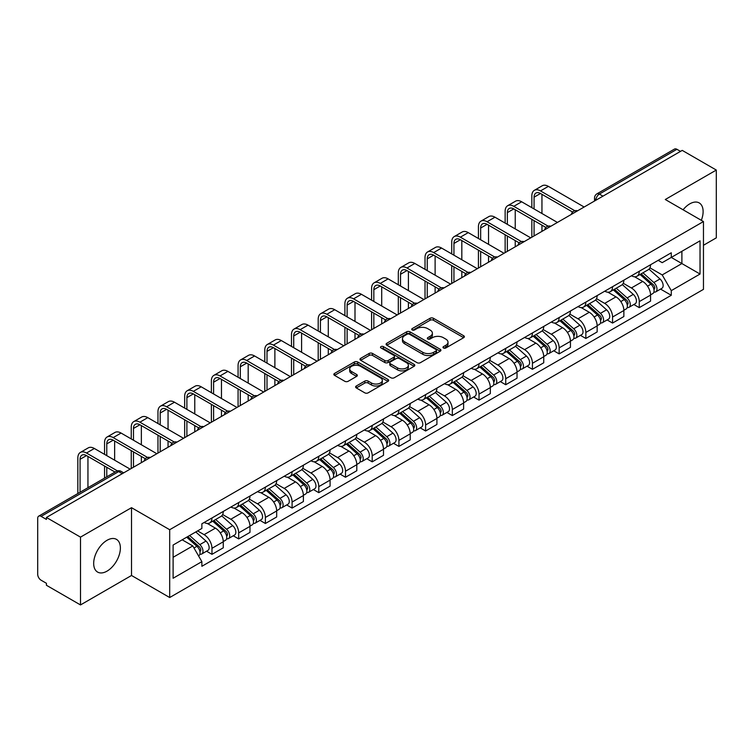 <?xml version="1.0" encoding="UTF-8"?>
<svg xmlns="http://www.w3.org/2000/svg" width="754" height="754" viewBox="0 0 754 754"><rect width="100%" height="100%" fill="white"/><g stroke="black" fill="none" stroke-linecap="round" stroke-linejoin="round"><path stroke-width="1.13" d="M443.475 347.99A1.659 0.961 0 0 0 445.821 347.99L463.672 337.688A2.375 1.376 0 0 0 464.37 336.718A2.375 1.376 0 0 0 463.672 335.747L433.427 318.282A2.375 1.376 0 0 0 430.072 318.282L412.212 328.593A1.659 0.961 0 0 0 411.731 329.272A1.659 0.961 0 0 0 412.212 329.95A1.659 0.961 0 0 0 414.568 329.95L416.877 328.612A7.606 4.392 0 0 1 427.631 328.612L430.157 330.063A7.606 4.392 0 0 1 432.381 333.174A7.606 4.392 0 0 1 430.157 336.275L427.838 337.613A1.659 0.961 0 0 0 427.358 338.292A1.659 0.961 0 0 0 427.838 338.97A1.659 0.961 0 0 0 430.195 338.97L432.504 337.632A7.606 4.392 0 0 1 443.258 337.632L445.784 339.093A7.606 4.392 0 0 1 448.008 342.193A7.606 4.392 0 0 1 445.784 345.304L443.475 346.633A1.659 0.961 0 0 0 442.984 347.311A1.659 0.961 0 0 0 443.475 347.99L443.475 346.633M107.03 571.136A18.888 10.905 120 0 0 119.368 554.492A18.888 10.905 120 0 0 116.474 539.364A18.888 10.905 120 0 0 107.03 540.298A18.888 10.905 120 0 0 94.693 556.942A18.888 10.905 120 0 0 97.586 572.069A18.888 10.905 120 0 0 107.03 571.136M701.324 220.319A18.888 10.905 120 0 0 699.203 202.92A18.888 10.905 120 0 0 689.769 203.863A18.888 10.905 120 0 0 683.086 209.791M356.303 386.001A2.375 1.376 0 0 0 355.605 386.962A2.375 1.376 0 0 0 356.303 387.933L364.785 392.834A2.375 1.376 0 0 0 368.15 392.834L387.98 381.392A2.375 1.376 0 0 0 388.668 380.421A2.375 1.376 0 0 0 387.98 379.451L357.726 361.986A2.375 1.376 0 0 0 354.371 361.986L334.54 373.437A2.375 1.376 0 0 0 333.843 374.408A2.375 1.376 0 0 0 334.54 375.369L344.795 381.288A2.375 1.376 0 0 0 348.15 381.288L356.642 376.397A2.375 1.376 0 0 0 357.33 375.426A2.375 1.376 0 0 0 356.642 374.455L351.553 371.515A6.352 3.666 0 0 1 349.696 368.923A6.352 3.666 0 0 1 353.617 365.53A6.352 3.666 0 0 1 360.544 366.331L380.459 377.82A6.352 3.666 0 0 1 382.316 380.421A6.352 3.666 0 0 1 378.395 383.805A6.352 3.666 0 0 1 371.468 383.013L368.15 381.1A2.375 1.376 0 0 0 364.785 381.1L356.303 386.001L356.303 387.933L364.785 383.07L364.785 381.1M169.688 529.723L131.516 507.678L80.499 537.131L46.428 517.47L682.229 150.385L716.3 170.055L665.282 199.508L703.463 221.553L169.688 529.723L169.688 597.526L703.463 289.357L703.463 221.553M417.047 362.665A2.375 1.376 0 0 0 420.412 362.665L440.232 351.213A2.375 1.376 0 0 0 440.93 350.242A2.375 1.376 0 0 0 440.232 349.281L409.988 331.817A2.375 1.376 0 0 0 406.632 331.817L386.802 343.258A2.375 1.376 0 0 0 386.105 344.229A2.375 1.376 0 0 0 386.802 345.2L417.047 362.665M381.665 348.348A1.659 0.961 0 0 1 383.352 348.584L414.078 366.321L394.276 377.754A2.375 1.376 0 0 1 390.921 377.754L360.666 360.289L360.666 358.348A2.375 1.376 0 0 0 359.978 359.319A2.375 1.376 0 0 0 360.666 360.289M360.666 358.348L369.158 353.447A2.375 1.376 0 0 1 372.514 353.447L384.785 360.535A2.375 1.376 0 0 0 388.14 360.535L393.776 357.283A2.375 1.376 0 0 0 394.474 356.312A2.375 1.376 0 0 0 393.776 355.341L381.006 347.971A1.659 0.961 0 0 1 380.516 347.292A1.659 0.961 0 0 1 381.543 346.397A1.659 0.961 0 0 1 383.352 346.604L414.106 364.361A2.375 1.376 0 0 1 414.804 365.332A2.375 1.376 0 0 1 414.106 366.303L414.106 364.361M80.499 537.131L80.499 604.934L46.428 585.274L46.428 583.294L41.121 580.231A4.844 2.799 -120 0 1 37.7 574.294L37.7 518.356A4.844 2.799 -120 0 1 38.699 516.141L116.248 471.363A4.844 2.799 60 0 1 118.67 471.608L41.121 516.377A4.844 2.799 -120 0 0 38.699 516.141M703.463 245.276L716.3 237.859L716.3 170.055M80.499 604.934L131.516 575.481L169.688 597.526M46.428 517.47L46.428 519.44L41.121 516.377M602.974 196.153L599.373 194.08A4.844 2.799 60 0 0 596.951 193.835L674.51 149.066A4.844 2.799 60 0 1 676.922 149.301L599.373 194.08A4.844 2.799 120 0 0 595.952 200.008L595.952 200.206M680.523 151.375L676.922 149.301M639.26 271.27A11.14 6.428 60 0 1 636.96 276.266L648.261 269.743A11.14 6.428 -120 0 0 650.561 264.739M623.228 283.259L631.39 287.971A11.14 6.428 60 0 1 639.26 301.609L650.561 295.087A11.14 6.428 -120 0 0 642.691 281.449L634.604 276.775M650.561 295.087L650.561 301.119L639.26 307.641L633.85 304.512M636.96 276.266A11.14 6.428 60 0 1 631.475 275.766M639.26 301.609L639.26 307.641M612.559 286.68A11.14 6.428 60 0 1 610.25 291.685L621.55 285.163A11.14 6.428 -120 0 0 623.86 280.158M607.14 319.932L612.559 323.061L623.86 316.529L623.86 310.507A11.14 6.428 -120 0 0 615.98 296.869L607.894 292.194M610.25 291.685A11.14 6.428 60 0 1 604.774 291.185M596.527 298.678L604.68 303.391A11.14 6.428 60 0 1 612.559 317.029L612.559 323.061M585.849 302.1A11.14 6.428 60 0 1 583.549 307.104L594.849 300.582A11.14 6.428 -120 0 0 597.149 295.577M580.439 335.351L585.849 338.471L597.149 331.948L597.149 325.926A11.14 6.428 -120 0 0 589.279 312.288L581.193 307.613M583.549 307.104A11.14 6.428 60 0 1 578.064 306.595M569.817 314.098L577.979 318.81A11.14 6.428 60 0 1 585.849 332.448L585.849 338.471M559.148 317.519A11.14 6.428 60 0 1 556.838 322.524L568.139 316.001A11.14 6.428 -120 0 0 570.448 310.997M553.728 350.77L559.148 353.89L570.448 347.368L570.448 341.345A11.14 6.428 -120 0 0 562.569 327.698L554.482 323.032M556.838 322.524A11.14 6.428 60 0 1 551.362 322.015M543.116 329.517L551.268 334.229A11.14 6.428 60 0 1 559.148 347.867L559.148 353.89M532.437 332.938A11.14 6.428 60 0 1 530.137 337.943L541.429 331.421A11.14 6.428 -120 0 0 543.738 326.416M527.027 366.18L532.437 369.309L543.738 362.787L543.738 356.765A11.14 6.428 -120 0 0 535.868 343.117L527.781 338.452M530.137 337.943A11.14 6.428 60 0 1 524.652 337.434M516.405 344.936L524.567 349.639A11.14 6.428 60 0 1 532.437 363.287L532.437 369.309M505.736 348.357A11.14 6.428 60 0 1 503.427 353.362L514.728 346.831A11.14 6.428 -120 0 0 517.037 341.835M500.317 381.599L505.736 384.728L517.037 378.206L517.037 372.174A11.14 6.428 -120 0 0 509.157 358.536L501.071 353.871M503.427 353.362A11.14 6.428 60 0 1 497.951 352.853M489.704 360.346L497.857 365.059A11.14 6.428 60 0 1 505.736 378.706L505.736 384.728M479.026 363.777A11.14 6.428 60 0 1 476.726 368.772L488.017 362.25A11.14 6.428 -120 0 0 490.326 357.255M473.616 397.019L479.026 400.148L490.326 393.626L490.326 387.594A11.14 6.428 -120 0 0 482.456 373.956L474.37 369.29M476.726 368.772A11.14 6.428 60 0 1 471.241 368.272M462.994 375.765L471.156 380.478A11.14 6.428 60 0 1 479.026 394.116L479.026 400.148M452.325 379.196A11.14 6.428 60 0 1 450.015 384.191L461.316 377.669A11.14 6.428 -120 0 0 463.625 372.674M446.905 412.438L452.325 415.567L463.625 409.045L463.625 403.013A11.14 6.428 -120 0 0 455.746 389.375L447.659 384.71M450.015 384.191A11.14 6.428 60 0 1 444.54 383.692M436.293 391.185L444.445 395.897A11.14 6.428 60 0 1 452.325 409.535L452.325 415.567M425.614 394.615A11.14 6.428 60 0 1 423.314 399.611L434.606 393.088A11.14 6.428 -120 0 0 436.915 388.093M420.204 427.857L425.614 430.986L436.915 424.464L436.915 418.432A11.14 6.428 -120 0 0 429.045 404.794L420.958 400.129M423.314 399.611A11.14 6.428 60 0 1 417.829 399.111M409.582 406.604L417.744 411.316A11.14 6.428 60 0 1 425.614 424.954L425.614 430.986M398.913 410.035A11.14 6.428 60 0 1 396.604 415.03L407.905 408.508A11.14 6.428 -120 0 0 410.214 403.513M393.494 443.277L398.913 446.406L410.214 439.884L410.214 433.852A11.14 6.428 -120 0 0 402.334 420.214L394.248 415.539M396.604 415.03A11.14 6.428 60 0 1 391.128 414.53M382.881 422.023L391.034 426.736A11.14 6.428 60 0 1 398.913 440.374L398.913 446.406M372.203 425.454A11.14 6.428 60 0 1 369.903 430.449L381.194 423.927A11.14 6.428 -120 0 0 383.503 418.932M366.793 458.696L372.203 461.825L383.503 455.303L383.503 449.271A11.14 6.428 -120 0 0 375.633 435.633L367.547 430.958M369.903 430.449A11.14 6.428 60 0 1 364.418 429.95M356.171 437.443L364.333 442.155A11.14 6.428 60 0 1 372.203 455.793L372.203 461.825M345.502 440.873A11.14 6.428 60 0 1 343.193 445.868L354.493 439.346A11.14 6.428 -120 0 0 356.802 434.342M340.082 474.115L345.502 477.244L356.802 470.722L356.802 464.69A11.14 6.428 -120 0 0 348.923 451.052L340.836 446.377M343.193 445.868A11.14 6.428 60 0 1 337.717 445.369M329.47 452.862L337.622 457.574A11.14 6.428 60 0 1 345.502 471.212L345.502 477.244M318.791 456.283A11.14 6.428 60 0 1 316.492 461.288L327.783 454.766A11.14 6.428 -120 0 0 330.092 449.761M313.381 489.534L318.791 492.664L330.092 486.132L330.092 480.109A11.14 6.428 -120 0 0 322.222 466.472L314.135 461.797M316.492 461.288A11.14 6.428 60 0 1 311.006 460.788M302.759 468.281L310.921 472.994A11.14 6.428 60 0 1 318.791 486.632L318.791 492.664M292.09 471.702A11.14 6.428 60 0 1 289.781 476.707L301.082 470.185A11.14 6.428 -120 0 0 303.391 465.18M286.671 504.954L292.09 508.073L303.391 501.551L303.391 495.529A11.14 6.428 -120 0 0 295.511 481.891L287.425 477.216M289.781 476.707A11.14 6.428 60 0 1 284.305 476.198M276.058 483.7L284.211 488.413A11.14 6.428 60 0 1 292.09 502.051L292.09 508.073M265.38 487.122A11.14 6.428 60 0 1 263.08 492.126L274.371 485.604A11.14 6.428 -120 0 0 276.68 480.6M259.97 520.373L265.38 523.493L276.68 516.971L276.68 510.948A11.14 6.428 -120 0 0 268.81 497.301L260.724 492.635M263.08 492.126A11.14 6.428 60 0 1 257.595 491.617M249.348 499.12L257.51 503.832A11.14 6.428 60 0 1 265.38 517.47L265.38 523.493M238.679 502.541A11.14 6.428 60 0 1 236.37 507.546L247.67 501.014A11.14 6.428 -120 0 0 249.979 496.019M233.259 535.783L238.679 538.912L249.979 532.39L249.979 526.358A11.14 6.428 -120 0 0 242.1 512.72L234.013 508.055M236.37 507.546A11.14 6.428 60 0 1 230.894 507.037M222.647 514.539L230.799 519.242A11.14 6.428 60 0 1 238.679 532.889L238.679 538.912M211.968 517.96A11.14 6.428 60 0 1 209.669 522.965L220.96 516.433A11.14 6.428 -120 0 0 223.269 511.438M206.558 551.202L211.968 554.331L223.269 547.809L223.269 541.777A11.14 6.428 -120 0 0 215.399 528.139L207.312 523.474M209.669 522.965A11.14 6.428 60 0 1 204.183 522.456M197.595 530.91L204.098 534.661A11.14 6.428 60 0 1 211.968 548.309L211.968 554.331M658.176 260.347L662.201 262.665L700.032 240.828L681.889 251.299L681.889 263.561L662.201 274.927L649.939 267.84M173.109 557.3L192.798 545.934L201.874 561.645L173.109 578.252L173.109 545.038L201.874 528.441L201.874 523.794L671.277 252.788L671.277 257.425L700.032 274.032L671.277 290.639L662.201 274.927M700.032 240.828L700.032 274.032M201.874 561.645L201.874 566.292L671.277 295.285L671.277 290.639M131.516 507.678L131.516 575.481M192.798 545.934L182.185 539.807M660.551 289.093L671.277 295.285M444.134 348.225L445.784 347.274A7.606 4.392 0 0 0 448.008 344.173L448.008 342.193M432.381 333.174L432.381 335.153A7.606 4.392 0 0 1 430.157 338.254L428.508 339.206M463.672 335.747L463.672 337.688L433.427 320.262A2.375 1.376 0 0 0 430.072 320.262L412.881 330.186M440.204 351.232L409.988 333.796A2.375 1.376 0 0 0 406.632 333.796L386.83 345.219M436.038 350.93A1.659 0.961 0 0 0 436.519 350.242A1.659 0.961 0 0 0 436.038 349.564L409.488 334.239A1.659 0.961 0 0 0 407.132 334.239L404.7 335.643A7.606 4.392 0 0 0 402.466 338.753A7.606 4.392 0 0 0 404.7 341.854L422.843 352.335A7.606 4.392 0 0 0 433.597 352.335L436.038 350.93L436.038 352.9A1.659 0.961 0 0 0 436.519 352.222L436.519 350.242M402.466 338.753L402.466 340.723A7.606 4.392 0 0 0 404.7 343.833L404.7 341.854M436.038 352.9L433.597 354.314A7.606 4.392 0 0 1 422.843 354.314L404.7 343.833M360.704 360.308L369.158 355.426L369.158 353.447M394.474 356.312L394.474 358.291A2.375 1.376 0 0 1 393.776 359.253L388.14 362.504A2.375 1.376 0 0 1 384.785 362.504L372.514 355.426A2.375 1.376 0 0 0 369.158 355.426M397.509 367.877A6.352 3.666 0 0 0 404.436 368.678A6.352 3.666 0 0 0 408.366 365.285A6.352 3.666 0 0 0 406.5 362.693L399.488 358.64A2.375 1.376 0 0 0 396.123 358.64L390.497 361.892A2.375 1.376 0 0 0 389.799 362.863A2.375 1.376 0 0 0 390.497 363.833L397.509 367.877L397.509 369.856A6.352 3.666 0 0 0 404.436 370.648A6.352 3.666 0 0 0 408.366 367.264L408.366 365.285M389.799 362.863L389.799 364.832A2.375 1.376 0 0 0 390.497 365.803L390.497 363.833M397.509 369.856L390.497 365.803M382.316 380.421L382.316 382.391A6.352 3.666 0 0 1 378.395 385.784A6.352 3.666 0 0 1 371.468 384.992L368.15 383.07A2.375 1.376 0 0 0 364.785 383.07M349.696 368.923L349.696 370.902A6.352 3.666 0 0 0 351.553 373.494L351.553 371.515M356.604 376.406L351.553 373.494M387.942 381.411L357.726 363.965A2.375 1.376 0 0 0 354.371 363.965L334.569 375.388M640.033 274.484L650.919 284.201A6.051 3.497 60 0 1 652.823 293.56L650.561 294.861M640.325 274.748L645.443 277.698M641.136 273.853L653.247 284.663A2.903 1.678 60 0 1 654.152 289.15A2.903 1.678 60 0 1 653.888 289.253M642.945 272.807L653.831 282.514A6.051 3.497 60 0 1 655.726 291.873A6.051 3.497 60 0 1 653.897 292.071M649.015 269.169L659.995 278.961A6.051 3.497 60 0 1 661.889 288.32L655.726 291.873M534.068 208.952L534.068 197.19A9.076 5.24 60 0 1 535.943 193.033A9.076 5.24 60 0 1 540.486 193.486L572.635 212.044M584.143 207.02L548.365 186.37A12.224 7.059 -120 0 0 542.249 185.757L534.379 190.31A12.224 7.059 -120 0 0 531.843 195.908L531.843 207.661M574.84 210.743L540.486 190.913A12.224 7.059 -120 0 0 534.379 190.31M531.843 219.329L531.843 237.218M534.068 235.936L534.068 220.611M541.947 231.384L541.947 225.163M541.947 213.495L541.947 194.325M613.332 289.904L624.208 299.621A6.051 3.497 60 0 1 626.112 308.98L623.85 310.28M613.615 290.167L618.742 293.118M614.425 289.272L626.536 300.073A2.903 1.678 60 0 1 627.451 304.569A2.903 1.678 60 0 1 627.187 304.673M616.244 288.226L627.121 297.934A6.051 3.497 60 0 1 629.024 307.293A6.051 3.497 60 0 1 627.196 307.491M622.304 284.588L633.285 294.38A6.051 3.497 60 0 1 635.188 303.739L629.024 307.293M586.621 305.323L597.507 315.031A6.051 3.497 60 0 1 599.411 324.399L597.149 325.7M586.914 305.577L592.031 308.537M587.724 304.691L599.835 315.492A2.903 1.678 60 0 1 600.74 319.988A2.903 1.678 60 0 1 600.476 320.092M589.534 303.645L600.42 313.353A6.051 3.497 60 0 1 602.314 322.712A6.051 3.497 60 0 1 600.486 322.91M595.603 299.998L606.584 309.8A6.051 3.497 60 0 1 608.478 319.159L602.314 322.712M507.357 224.372L507.357 212.609A9.076 5.24 60 0 1 509.242 208.453A9.076 5.24 60 0 1 513.785 208.905L545.924 227.463M557.432 222.439L521.655 201.78A12.224 7.059 -120 0 0 515.548 201.177L507.668 205.729A12.224 7.059 -120 0 0 505.133 211.318L505.133 223.08M548.139 226.162L513.785 206.332A12.224 7.059 -120 0 0 507.668 205.729M505.133 234.748L505.133 252.637M507.357 251.346L507.357 236.03M515.236 246.803L515.236 240.573M515.236 228.914L515.236 209.744M480.656 239.791L480.656 228.028A9.076 5.24 60 0 1 482.532 223.872A9.076 5.24 60 0 1 487.075 224.315L519.223 242.873M530.731 237.859L494.954 217.199A12.224 7.059 -120 0 0 488.837 216.596L480.967 221.148A12.224 7.059 -120 0 0 478.432 226.737L478.432 238.5M521.429 241.582L487.075 221.751A12.224 7.059 -120 0 0 480.967 221.148M478.432 250.168L478.432 268.056M480.656 266.765L480.656 251.45M488.535 262.222L488.535 255.992M488.535 244.334L488.535 225.163M559.92 320.742L570.797 330.45A6.051 3.497 60 0 1 572.701 339.809L570.439 341.119M560.203 320.997L565.33 323.956M561.014 320.111L573.125 330.912A2.903 1.678 60 0 1 574.039 335.407A2.903 1.678 60 0 1 573.775 335.511M562.833 319.065L573.709 328.772A6.051 3.497 60 0 1 575.613 338.131A6.051 3.497 60 0 1 573.785 338.329M568.893 315.417L579.873 325.219A6.051 3.497 60 0 1 581.777 334.578L575.613 338.131M533.21 336.161L544.096 345.869A6.051 3.497 60 0 1 546 355.228L543.738 356.538M533.502 336.416L538.62 339.375M534.313 335.53L546.424 346.331A2.903 1.678 60 0 1 547.329 350.827A2.903 1.678 60 0 1 547.065 350.93M536.122 334.484L547.008 344.192A6.051 3.497 60 0 1 548.903 353.551A6.051 3.497 60 0 1 547.074 353.749M542.192 330.836L553.172 340.638A6.051 3.497 60 0 1 555.067 349.997L548.903 353.551M506.509 351.581L517.385 361.289A6.051 3.497 60 0 1 519.289 370.648L517.027 371.958M506.792 351.835L511.919 354.795M507.602 350.949L519.713 361.75A2.903 1.678 60 0 1 520.628 366.246A2.903 1.678 60 0 1 520.364 366.35M509.421 349.903L520.298 359.611A6.051 3.497 60 0 1 522.202 368.97A6.051 3.497 60 0 1 520.373 369.168M515.482 346.256L526.462 356.048A6.051 3.497 60 0 1 528.365 365.407L522.202 368.97M453.946 255.201L453.946 243.448A9.076 5.24 60 0 1 455.831 239.291A9.076 5.24 60 0 1 460.374 239.734L492.513 258.292M504.021 253.278L468.243 232.618A12.224 7.059 -120 0 0 462.136 232.015L454.257 236.558A12.224 7.059 -120 0 0 451.721 242.157L451.721 253.919M494.728 257.001L460.374 237.171A12.224 7.059 -120 0 0 454.257 236.558M451.721 265.587L451.721 283.476M453.946 282.184L453.946 266.869M461.825 277.642L461.825 271.412M461.825 259.753L461.825 240.573M427.245 270.62L427.245 258.867A9.076 5.24 60 0 1 429.12 254.711A9.076 5.24 60 0 1 433.663 255.154L465.812 273.711M477.32 268.697L441.542 248.038A12.224 7.059 -120 0 0 435.426 247.435L427.556 251.977A12.224 7.059 -120 0 0 425.02 257.576L425.02 269.338M468.017 272.42L433.663 252.59A12.224 7.059 -120 0 0 427.556 251.977M425.02 280.997L425.02 298.895M427.245 297.604L427.245 282.288M435.115 293.061L435.115 286.831M435.115 275.172L435.115 255.992M400.534 286.039L400.534 274.277A9.076 5.24 60 0 1 402.419 270.121A9.076 5.24 60 0 1 406.962 270.573L439.101 289.131M450.609 284.117L414.832 263.457A12.224 7.059 -120 0 0 408.725 262.854L400.845 267.397A12.224 7.059 -120 0 0 398.31 272.995L398.31 284.758M441.316 287.839L406.962 268A12.224 7.059 -120 0 0 400.845 267.397M398.31 296.416L398.31 314.305M400.534 313.023L400.534 297.707M408.414 308.48L408.414 302.25M408.414 290.592L408.414 271.412M479.798 367L490.684 376.708A6.051 3.497 60 0 1 492.588 386.067L490.326 387.368M480.091 367.255L485.208 370.214M480.901 366.369L493.012 377.17A2.903 1.678 60 0 1 493.917 381.665A2.903 1.678 60 0 1 493.653 381.769M482.711 365.322L493.597 375.03A6.051 3.497 60 0 1 495.491 384.389A6.051 3.497 60 0 1 493.663 384.578M488.781 361.675L499.761 371.468A6.051 3.497 60 0 1 501.655 380.827L495.491 384.389M373.833 301.459L373.833 289.696A9.076 5.24 60 0 1 375.709 285.54A9.076 5.24 60 0 1 380.252 285.992L412.4 304.55M423.908 299.536L388.131 278.876A12.224 7.059 -120 0 0 382.014 278.273L374.144 282.816A12.224 7.059 -120 0 0 371.609 288.414L371.609 300.177M414.606 303.259L380.252 283.419A12.224 7.059 -120 0 0 374.144 282.816M371.609 311.836L371.609 329.724M373.833 328.442L373.833 313.127M381.703 323.9L381.703 317.67M381.703 306.011L381.703 286.831M453.097 382.419L463.974 392.127A6.051 3.497 60 0 1 465.878 401.486L463.616 402.787M453.38 382.674L458.507 385.633M454.191 381.788L466.302 392.589A2.903 1.678 60 0 1 467.216 397.085A2.903 1.678 60 0 1 466.952 397.188M456.01 380.732L466.886 390.449A6.051 3.497 60 0 1 468.79 399.808A6.051 3.497 60 0 1 466.962 399.997M462.07 377.094L473.05 386.887A6.051 3.497 60 0 1 474.954 396.246L468.79 399.808M347.123 316.878L347.123 305.116A9.076 5.24 60 0 1 349.008 300.959A9.076 5.24 60 0 1 353.551 301.411L385.69 319.969M397.198 314.955L361.42 294.296A12.224 7.059 -120 0 0 355.313 293.692L347.434 298.235A12.224 7.059 -120 0 0 344.898 303.834L344.898 315.596M387.905 318.678L353.551 298.838A12.224 7.059 -120 0 0 347.434 298.235M344.898 327.255L344.898 345.144M347.123 343.862L347.123 328.546M355.002 339.319L355.002 333.089M355.002 321.421L355.002 302.25M426.387 397.839L437.273 407.546A6.051 3.497 60 0 1 439.177 416.905L436.915 418.206M426.679 398.093L431.797 401.053M427.49 397.198L439.601 408.008A2.903 1.678 60 0 1 440.506 412.495A2.903 1.678 60 0 1 440.242 412.608M429.299 396.152L440.185 405.869A6.051 3.497 60 0 1 442.08 415.228A6.051 3.497 60 0 1 440.251 415.416M435.369 392.514L446.349 402.306A6.051 3.497 60 0 1 448.244 411.665L442.08 415.228M320.422 332.297L320.422 320.535A9.076 5.24 60 0 1 322.297 316.378A9.076 5.24 60 0 1 326.84 316.831L358.989 335.389M370.497 330.375L334.719 309.715A12.224 7.059 -120 0 0 328.603 309.112L320.733 313.655A12.224 7.059 -120 0 0 318.197 319.253L318.197 331.015M361.194 334.097L326.84 314.258A12.224 7.059 -120 0 0 320.733 313.655M318.197 342.674L318.197 360.563M320.422 359.281L320.422 343.956M328.292 354.729L328.292 348.508M328.292 336.84L328.292 317.67M399.686 413.258L410.562 422.966A6.051 3.497 60 0 1 412.466 432.325L410.204 433.625M399.969 413.512L405.096 416.472M400.779 412.617L412.89 423.428A2.903 1.678 60 0 1 413.805 427.914A2.903 1.678 60 0 1 413.541 428.027M402.598 411.571L413.475 421.288A6.051 3.497 60 0 1 415.379 430.647A6.051 3.497 60 0 1 413.55 430.836M408.659 407.933L419.639 417.725A6.051 3.497 60 0 1 421.543 427.084L415.379 430.647M293.711 347.717L293.711 335.954A9.076 5.24 60 0 1 295.596 331.798A9.076 5.24 60 0 1 300.139 332.25L332.278 350.808M343.786 345.784L308.009 325.134A12.224 7.059 -120 0 0 301.902 324.522L294.022 329.074A12.224 7.059 -120 0 0 291.487 334.672L291.487 346.435M334.493 349.517L300.139 329.677A12.224 7.059 -120 0 0 294.022 329.074M291.487 358.093L291.487 375.982M293.711 374.7L293.711 359.375M301.591 370.148L301.591 363.928M301.591 352.259L301.591 333.089M372.976 428.668L383.861 438.385A6.051 3.497 60 0 1 385.765 447.744L383.503 449.045M373.268 428.932L378.385 431.891M374.078 428.036L386.189 438.847A2.903 1.678 60 0 1 387.094 443.333A2.903 1.678 60 0 1 386.83 443.437M375.888 426.99L386.774 436.698A6.051 3.497 60 0 1 388.668 446.057A6.051 3.497 60 0 1 386.84 446.255M381.958 423.352L392.938 433.145A6.051 3.497 60 0 1 394.832 442.504L388.668 446.057M267.01 363.136L267.01 351.373A9.076 5.24 60 0 1 268.886 347.217A9.076 5.24 60 0 1 273.429 347.669L305.577 366.227M317.085 361.204L281.308 340.554A12.224 7.059 -120 0 0 275.191 339.941L267.321 344.493A12.224 7.059 -120 0 0 264.786 350.092L264.786 361.854M307.783 364.927L273.429 345.096A12.224 7.059 -120 0 0 267.321 344.493M264.786 373.513L264.786 391.401M267.01 390.12L267.01 374.795M274.88 385.567L274.88 379.347M274.88 367.679L274.88 348.508M346.274 444.087L357.151 453.804A6.051 3.497 60 0 1 359.055 463.163L356.793 464.464M346.557 444.351L351.684 447.301M347.368 443.456L359.479 454.266A2.903 1.678 60 0 1 360.393 458.752A2.903 1.678 60 0 1 360.129 458.856M349.187 442.409L360.063 452.117A6.051 3.497 60 0 1 361.967 461.476A6.051 3.497 60 0 1 360.139 461.674M355.247 438.771L366.227 448.564A6.051 3.497 60 0 1 368.131 457.923L361.967 461.476M240.3 378.555L240.3 366.793A9.076 5.24 60 0 1 242.185 362.636A9.076 5.24 60 0 1 246.728 363.089L278.867 381.647M290.375 376.623L254.598 355.973A12.224 7.059 -120 0 0 248.49 355.36L240.611 359.912A12.224 7.059 -120 0 0 238.076 365.511L238.076 377.264M281.082 380.346L246.728 360.516A12.224 7.059 -120 0 0 240.611 359.912M238.076 388.932L238.076 406.821M240.3 405.539L240.3 390.214M248.179 400.987L248.179 394.766M248.179 383.098L248.179 363.928M319.564 459.506L330.45 469.224A6.051 3.497 60 0 1 332.354 478.583L330.092 479.883M319.856 459.77L324.974 462.72M320.667 458.875L332.778 469.676A2.903 1.678 60 0 1 333.683 474.172A2.903 1.678 60 0 1 333.419 474.275M322.476 457.829L333.362 467.537A6.051 3.497 60 0 1 335.257 476.896A6.051 3.497 60 0 1 333.428 477.094M328.546 454.181L339.526 463.983A6.051 3.497 60 0 1 341.421 473.342L335.257 476.896M213.599 393.974L213.599 382.212A9.076 5.24 60 0 1 215.474 378.056A9.076 5.24 60 0 1 220.017 378.508L252.166 397.066M263.674 392.042L227.897 371.383A12.224 7.059 -120 0 0 221.78 370.779L213.91 375.332A12.224 7.059 -120 0 0 211.374 380.921L211.374 392.683M254.371 395.765L220.017 375.935A12.224 7.059 -120 0 0 213.91 375.332M211.374 404.351L211.374 422.24M213.599 420.949L213.599 405.633M221.469 416.406L221.469 410.176M221.469 398.517L221.469 379.347M292.863 474.926L303.739 484.634A6.051 3.497 60 0 1 305.643 493.993L303.381 495.303M293.146 475.18L298.273 478.14M293.956 474.294L306.067 485.095A2.903 1.678 60 0 1 306.982 489.591A2.903 1.678 60 0 1 306.718 489.695M295.775 473.248L306.652 482.956A6.051 3.497 60 0 1 308.556 492.315A6.051 3.497 60 0 1 306.727 492.513M301.836 469.601L312.816 479.403A6.051 3.497 60 0 1 314.72 488.762L308.556 492.315M186.888 409.394L186.888 397.631A9.076 5.24 60 0 1 188.773 393.475A9.076 5.24 60 0 1 193.316 393.918L225.455 412.476M236.963 407.462L201.186 386.802A12.224 7.059 -120 0 0 195.079 386.199L187.199 390.751A12.224 7.059 -120 0 0 184.664 396.34L184.664 408.103M227.67 411.184L193.316 391.354A12.224 7.059 -120 0 0 187.199 390.751M184.664 419.771L184.664 437.659M186.888 436.368L186.888 421.052M194.768 431.825L194.768 425.595M194.768 413.937L194.768 394.766M266.153 490.345L277.038 500.053A6.051 3.497 60 0 1 278.942 509.412L276.68 510.722M266.445 490.6L271.563 493.559M267.255 489.714L279.366 500.515A2.903 1.678 60 0 1 280.271 505.01A2.903 1.678 60 0 1 280.007 505.114M269.065 488.667L279.951 498.375A6.051 3.497 60 0 1 281.845 507.734A6.051 3.497 60 0 1 280.017 507.932M275.135 485.02L286.115 494.822A6.051 3.497 60 0 1 288.009 504.181L281.845 507.734M160.187 424.804L160.187 413.051A9.076 5.24 60 0 1 162.063 408.894A9.076 5.24 60 0 1 166.606 409.337L198.754 427.895M210.262 422.881L174.485 402.221A12.224 7.059 -120 0 0 168.368 401.618L160.498 406.161A12.224 7.059 -120 0 0 157.963 411.759L157.963 423.522M200.96 426.604L166.606 406.774A12.224 7.059 -120 0 0 160.498 406.161M157.963 435.19L157.963 453.079M160.187 451.787L160.187 436.472M168.057 447.245L168.057 441.015M168.057 429.356L168.057 410.176M239.452 505.764L250.328 515.472A6.051 3.497 60 0 1 252.232 524.831L249.97 526.141M239.734 506.019L244.862 508.978M240.545 505.133L252.656 515.934A2.903 1.678 60 0 1 253.57 520.43A2.903 1.678 60 0 1 253.306 520.533M242.364 504.087L253.24 513.794A6.051 3.497 60 0 1 255.144 523.153A6.051 3.497 60 0 1 253.316 523.351M248.424 500.439L259.404 510.241A6.051 3.497 60 0 1 261.308 519.6L255.144 523.153M133.477 440.223L133.477 428.461A9.076 5.24 60 0 1 135.362 424.313A9.076 5.24 60 0 1 139.905 424.756L172.044 443.314M183.552 438.3L147.775 417.641A12.224 7.059 -120 0 0 141.667 417.037L133.788 421.58A12.224 7.059 -120 0 0 131.253 427.179L131.253 438.941M174.259 442.023L139.905 422.193A12.224 7.059 -120 0 0 133.788 421.58M131.253 450.6L131.253 468.498M133.477 467.207L133.477 451.891M141.356 462.664L141.356 456.434M141.356 444.775L141.356 425.595M212.741 521.184L223.627 530.891A6.051 3.497 60 0 1 225.531 540.25L223.269 541.561M213.033 521.438L218.151 524.398M213.844 520.552L225.955 531.353A2.903 1.678 60 0 1 226.86 535.849A2.903 1.678 60 0 1 226.596 535.953M215.653 519.506L226.539 529.214A6.051 3.497 60 0 1 228.434 538.573A6.051 3.497 60 0 1 226.605 538.771M221.723 515.859L232.703 525.651A6.051 3.497 60 0 1 234.598 535.01L228.434 538.573M106.776 455.642L106.776 443.88A9.076 5.24 60 0 1 108.651 439.723A9.076 5.24 60 0 1 113.194 440.176L145.343 458.734M156.851 453.719L121.074 433.06A12.224 7.059 -120 0 0 114.957 432.457L107.077 437A12.224 7.059 -120 0 0 104.552 442.598L104.552 454.36M147.548 457.442L113.194 437.603A12.224 7.059 -120 0 0 107.077 437M104.552 466.019L104.552 478.121M106.776 476.839L106.776 467.31M114.646 460.194L114.646 441.015M186.7 537.197L196.917 546.311A6.051 3.497 60 0 1 198.82 555.67L198.519 555.839M186.803 537.14L191.45 539.817M187.803 536.565L199.245 546.773A2.903 1.678 60 0 1 200.159 551.268A2.903 1.678 60 0 1 199.895 551.372M189.612 535.519L199.829 544.633A6.051 3.497 60 0 1 201.733 553.992A6.051 3.497 60 0 1 199.904 554.181M195.776 531.956L205.993 541.07A6.051 3.497 60 0 1 207.897 550.429L201.733 553.992M80.065 492.258L80.065 459.299A9.076 5.24 60 0 1 81.95 455.143A9.076 5.24 60 0 1 86.493 455.595L115.032 472.07M130.14 469.139L94.363 448.479A12.224 7.059 -120 0 0 88.256 447.876L80.376 452.419A12.224 7.059 -120 0 0 77.841 458.017L77.841 493.54M117.417 470.882L86.493 453.022A12.224 7.059 -120 0 0 80.376 452.419M87.945 487.706L87.945 456.434M596.122 200.102L595.952 200.008A4.844 2.799 0 0 1 594.538 198.029L594.538 201.026M238.679 532.889L249.979 526.358M265.38 517.47L276.68 510.948M292.09 502.051L303.391 495.529M318.791 486.632L330.092 480.109M345.502 471.212L356.802 464.69M372.203 455.793L383.503 449.271M398.913 440.374L410.214 433.852M425.614 424.954L436.915 418.432M452.325 409.535L463.625 403.013M479.026 394.116L490.326 387.594M505.736 378.706L517.037 372.174M532.437 363.287L543.738 356.765M559.148 347.867L570.448 341.345M585.849 332.448L597.149 325.926M612.559 317.029L623.86 310.507M211.968 548.309L223.269 541.777M204.098 534.661L215.399 528.139M230.799 519.242L242.1 512.72M257.51 503.832L268.81 497.301M284.211 488.413L295.511 481.891M310.921 472.994L322.222 466.472M337.622 457.574L348.923 451.052M364.333 442.155L375.633 435.633M391.034 426.736L402.334 420.214M417.744 411.316L429.045 404.794M444.445 395.897L455.746 389.375M471.156 380.478L482.456 373.956M497.857 365.059L509.157 358.536M524.567 349.639L535.868 343.117M551.268 334.229L562.569 327.698M577.979 318.81L589.279 312.288M604.68 303.391L615.98 296.869M631.39 287.971L642.691 281.449M577.168 211.054A4.844 2.799 120 0 0 575.029 212.289M550.458 226.473A4.844 2.799 120 0 0 548.318 227.708M523.757 241.883A4.844 2.799 120 0 0 521.617 243.118M497.046 257.303A4.844 2.799 120 0 0 494.907 258.537M470.345 272.722A4.844 2.799 120 0 0 468.206 273.956M443.635 288.141A4.844 2.799 120 0 0 441.495 289.376M416.934 303.56A4.844 2.799 120 0 0 414.794 304.795M390.223 318.98A4.844 2.799 120 0 0 388.084 320.214M363.522 334.399A4.844 2.799 120 0 0 361.383 335.634M336.812 349.818A4.844 2.799 120 0 0 334.672 351.053M310.111 365.238A4.844 2.799 120 0 0 307.971 366.472M283.4 380.657A4.844 2.799 120 0 0 281.261 381.892M256.699 396.076A4.844 2.799 120 0 0 254.56 397.301M229.989 411.486A4.844 2.799 120 0 0 227.849 412.721M203.288 426.905A4.844 2.799 120 0 0 201.148 428.14M176.577 442.325A4.844 2.799 120 0 0 174.438 443.559M149.876 457.744A4.844 2.799 120 0 0 147.737 458.979M122.271 473.682L118.67 471.608A4.844 2.799 120 0 1 121.092 471.363A4.844 4.844 0 0 0 116.248 471.363M445.784 347.274L445.784 345.304M427.838 338.97L427.838 337.613M430.157 338.254L430.157 336.275M412.212 329.95L412.212 328.593M430.072 320.262L430.072 318.282M433.427 320.262L433.427 318.282M386.802 345.2L386.802 343.258M406.632 333.796L406.632 331.817M409.988 333.796L409.988 331.817M440.232 351.213L440.232 349.281M422.843 354.314L422.843 352.335M433.597 354.314L433.597 352.335M372.514 355.426L372.514 353.447M384.785 362.504L384.785 360.535M388.14 362.504L388.14 360.535M393.776 359.253L393.776 357.283M383.352 348.584L383.352 346.604M368.15 383.07L368.15 381.1M371.468 384.992L371.468 383.013M356.642 376.397L356.642 374.455M334.54 375.369L334.54 373.437M354.371 363.965L354.371 361.986M357.726 363.965L357.726 361.986M387.98 381.392L387.98 379.451M650.919 284.201L647.526 286.162M654.755 287.821L653.671 288.452M659.995 278.961L653.831 282.514M540.486 190.913L548.365 186.37M534.068 197.19L540.486 193.486M624.208 299.621L620.815 301.572M628.054 303.24L626.96 303.871M633.285 294.38L627.121 297.934M597.507 315.031L594.114 316.991M601.343 318.659L600.25 319.291M606.584 309.8L600.42 313.353M513.785 206.332L521.655 201.78M507.357 212.609L513.785 208.905M487.075 221.751L494.954 217.199M480.656 228.028L487.075 224.315M570.797 330.45L567.404 332.41M574.642 334.079L573.549 334.71M579.873 325.219L573.709 328.772M544.096 345.869L540.703 347.83M547.932 349.498L546.839 350.129M553.172 340.638L547.008 344.192M517.385 361.289L513.992 363.249M521.231 364.917L520.137 365.539M526.462 356.048L520.298 359.611M460.374 237.171L468.243 232.618M453.946 243.448L460.374 239.734M433.663 252.59L441.542 248.038M427.245 258.867L433.663 255.154M406.962 268L414.832 263.457M400.534 274.277L406.962 270.573M490.684 376.708L487.291 378.668M494.52 380.336L493.427 380.959M499.761 371.468L493.597 375.03M380.252 283.419L388.131 278.876M373.833 289.696L380.252 285.992M463.974 392.127L460.581 394.088M467.819 395.746L466.726 396.378M473.05 386.887L466.886 390.449M353.551 298.838L361.42 294.296M347.123 305.116L353.551 301.411M437.273 407.546L433.88 409.507M441.109 411.166L440.016 411.797M446.349 402.306L440.185 405.869M326.84 314.258L334.719 309.715M320.422 320.535L326.84 316.831M410.562 422.966L407.169 424.926M414.408 426.585L413.315 427.216M419.639 417.725L413.475 421.288M300.139 329.677L308.009 325.134M293.711 335.954L300.139 332.25M383.861 438.385L380.468 440.345M387.697 442.004L386.604 442.636M392.938 433.145L386.774 436.698M273.429 345.096L281.308 340.554M267.01 351.373L273.429 347.669M357.151 453.804L353.758 455.765M360.996 457.424L359.903 458.055M366.227 448.564L360.063 452.117M246.728 360.516L254.598 355.973M240.3 366.793L246.728 363.089M330.45 469.224L327.057 471.175M334.286 472.843L333.193 473.474M339.526 463.983L333.362 467.537M220.017 375.935L227.897 371.383M213.599 382.212L220.017 378.508M303.739 484.634L300.346 486.594M307.585 488.262L306.492 488.894M312.816 479.403L306.652 482.956M193.316 391.354L201.186 386.802M186.888 397.631L193.316 393.918M277.038 500.053L273.645 502.013M280.874 503.681L279.781 504.313M286.115 494.822L279.951 498.375M166.606 406.774L174.485 402.221M160.187 413.051L166.606 409.337M250.328 515.472L246.935 517.433M254.173 519.101L253.08 519.732M259.404 510.241L253.24 513.794M139.905 422.193L147.775 417.641M133.477 428.461L139.905 424.756M223.627 530.891L220.234 532.852M227.463 534.52L226.37 535.142M232.703 525.651L226.539 529.214M113.194 437.603L121.074 433.06M106.776 443.88L113.194 440.176M196.917 546.311L193.995 547.998M200.762 549.939L199.669 550.561M205.993 541.07L199.829 544.633M86.493 453.022L94.363 448.479M80.065 459.299L86.493 455.595M577.573 210.809A4.844 4.844 0 0 0 571.362 214.4M550.872 226.228A4.844 4.844 0 0 0 544.652 229.819M524.162 241.648A4.844 4.844 0 0 0 517.951 245.238M497.461 257.067A4.844 4.844 0 0 0 491.24 260.658M470.75 272.486A4.844 4.844 0 0 0 464.539 276.077M444.049 287.905A4.844 4.844 0 0 0 437.829 291.496M417.339 303.325A4.844 4.844 0 0 0 411.128 306.906M390.638 318.744A4.844 4.844 0 0 0 384.417 322.326M363.928 334.163A4.844 4.844 0 0 0 357.716 337.745M337.226 349.583A4.844 4.844 0 0 0 331.006 353.164M310.516 365.002A4.844 4.844 0 0 0 304.305 368.583M283.815 380.412A4.844 4.844 0 0 0 277.595 384.003M257.105 395.831A4.844 4.844 0 0 0 250.893 399.422M230.404 411.25A4.844 4.844 0 0 0 224.183 414.841M203.693 426.67A4.844 4.844 0 0 0 197.482 430.261M176.992 442.089A4.844 4.844 0 0 0 170.772 445.68M150.282 457.508A4.844 4.844 0 0 0 144.071 461.099M123.684 472.862L121.092 471.363M596.951 193.835A4.844 4.844 0 0 0 594.538 198.029"/></g></svg>
